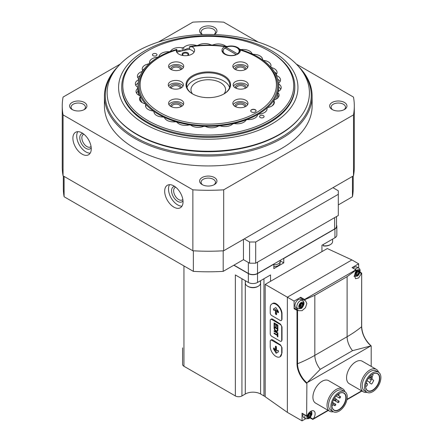 <?xml version="1.0" encoding="UTF-8"?>
<svg xmlns="http://www.w3.org/2000/svg" width="443" height="443" viewBox="0 0 443 443"><rect width="100%" height="100%" fill="white"/><g stroke="black" fill="none" stroke-linecap="round" stroke-linejoin="round"><path stroke-width="0.66" d="M63.332 175.982L63.332 188.125A144.95 83.683 0 0 0 64.097 196.736L193.358 271.365A144.95 83.683 0 0 0 223.194 271.365L243.462 259.664L249.581 263.197L255.7 263.197L338.308 215.503L338.308 190.778L332.953 187.682L353.492 175.827A146.029 84.308 0 0 0 354.306 166.928L354.306 105.988A146.029 84.308 0 0 0 353.492 97.089L296.295 64.069M64.097 176.425L64.097 196.736M193.358 250.799L193.358 271.365M223.194 250.799L223.194 271.365M243.462 239.353L243.462 259.664M120.258 64.069L63.061 97.089A146.029 84.308 0 0 0 62.247 105.988L62.247 166.928A146.029 84.308 0 0 0 63.061 175.827L192.866 250.766A146.029 84.308 0 0 0 223.687 250.766L244.226 238.91L249.581 242L249.581 263.197M249.581 242L255.7 242L255.7 263.197M255.7 242L338.308 194.311M338.308 204.91L352.456 196.736A144.95 83.683 0 0 0 353.226 188.125L353.226 175.982M352.456 176.425L352.456 196.736M244.226 238.91L332.953 187.682M258.119 42.03L223.687 22.15A146.029 84.308 0 0 0 192.866 22.15L158.439 42.03M62.247 105.988A146.029 84.308 0 0 0 63.061 114.887L63.061 175.827M82.071 132.928A12.98 7.492 60 0 1 90.555 144.363A12.98 7.492 60 0 1 88.561 154.768A12.98 7.492 60 0 1 75.581 147.27A12.98 7.492 60 0 1 75.581 132.285A12.98 7.492 60 0 1 82.071 132.928M173.855 185.916A12.98 7.492 60 0 1 182.339 197.356A12.98 7.492 60 0 1 180.345 207.756A12.98 7.492 60 0 1 167.365 200.264A12.98 7.492 60 0 1 167.365 185.274A12.98 7.492 60 0 1 173.855 185.916M63.061 114.887L192.866 189.826L192.866 250.766M192.866 189.826A146.029 84.308 0 0 0 223.687 189.826L223.687 250.766M223.687 189.826L353.492 114.887L353.492 175.827M353.492 114.887A146.029 84.308 0 0 0 354.306 105.988M344.427 102.455A8.655 4.995 180 0 1 344.427 109.521A8.655 4.995 180 0 1 332.189 109.521A8.655 4.995 180 0 1 332.189 102.455A8.655 4.995 180 0 1 344.427 102.455M84.369 102.455A8.655 4.995 180 0 1 84.369 109.521A8.655 4.995 180 0 1 72.131 109.521A8.655 4.995 180 0 1 72.131 102.455A8.655 4.995 180 0 1 84.369 102.455M202.335 34.548A8.655 4.995 180 0 1 202.158 34.449A8.655 4.995 180 0 1 202.158 27.383A8.655 4.995 180 0 1 214.395 27.383A8.655 4.995 180 0 1 214.395 34.449A8.655 4.995 180 0 1 214.224 34.548M214.395 177.527A8.655 4.995 180 0 1 214.395 184.593A8.655 4.995 180 0 1 202.158 184.593A8.655 4.995 180 0 1 202.158 177.527A8.655 4.995 180 0 1 214.395 177.527M118.287 66.184A103.845 59.955 0 0 0 104.432 96.098L104.432 105.988A103.845 59.955 0 0 0 134.849 148.383A103.845 59.955 0 0 0 248.014 161.379A103.845 59.955 0 0 0 312.121 105.988L312.121 96.098A103.845 59.955 0 0 0 298.272 66.184M104.432 96.098A103.845 59.955 0 0 0 134.849 138.487A103.845 59.955 0 0 0 248.014 151.484A103.845 59.955 0 0 0 312.121 96.098M115.413 69.695A102.975 59.456 0 0 0 135.458 137.43A102.975 59.456 0 0 0 267.788 143.909A102.975 59.456 0 0 0 301.14 69.695M181.973 206.156A12.98 7.492 60 0 1 171.192 198.054A12.98 7.492 60 0 1 169.569 184.67M183.003 200.873A8.655 4.995 60 0 1 173.357 196.808A8.655 4.995 60 0 1 174.658 186.42M182.843 199.527A7.188 4.153 60 0 1 182.311 199.937A7.188 4.153 60 0 1 175.123 195.784A7.188 4.153 60 0 1 175.123 187.483A7.188 4.153 60 0 1 175.744 187.234M90.189 153.162A12.98 7.492 60 0 1 79.408 145.066A12.98 7.492 60 0 1 77.785 131.676M91.214 147.879A8.655 4.995 60 0 1 81.573 143.814A8.655 4.995 60 0 1 82.874 133.426M91.053 146.533A7.188 4.153 60 0 1 90.527 146.943A7.188 4.153 60 0 1 83.339 142.796A7.188 4.153 60 0 1 83.339 134.495A7.188 4.153 60 0 1 83.96 134.24M202.722 184.892A7.188 4.153 180 0 1 201.089 182.256A7.188 4.153 180 0 1 205.524 178.418A7.188 4.153 180 0 1 213.36 179.321A7.188 4.153 180 0 1 215.47 182.256A7.188 4.153 180 0 1 213.831 184.892M202.451 34.543A7.188 4.153 180 0 1 201.089 32.112A7.188 4.153 180 0 1 205.524 28.274A7.188 4.153 180 0 1 213.36 29.177A7.188 4.153 180 0 1 215.47 32.112A7.188 4.153 180 0 1 214.102 34.543M72.696 109.82A7.188 4.153 180 0 1 71.057 107.184A7.188 4.153 180 0 1 75.498 103.346A7.188 4.153 180 0 1 83.334 104.249A7.188 4.153 180 0 1 85.438 107.184A7.188 4.153 180 0 1 83.805 109.82M332.754 109.82A7.188 4.153 180 0 1 331.115 107.184A7.188 4.153 180 0 1 335.556 103.346A7.188 4.153 180 0 1 343.391 104.249A7.188 4.153 180 0 1 345.496 107.184A7.188 4.153 180 0 1 343.862 109.82M245.372 280.729L245.372 283.105A7.57 4.369 0 0 0 247.593 286.195L248.202 286.549A6.706 3.871 0 0 0 257.688 286.549L258.302 286.195A7.57 4.369 0 0 0 260.517 283.105L260.517 280.729M247.593 286.195A7.57 4.369 0 0 0 258.302 286.195L257.688 286.549M323.301 244.481L323.301 245.915A6.706 3.871 0 0 0 329.802 244.918L330.412 244.564A7.57 4.369 0 0 0 332.632 241.474L332.632 239.098M323.301 245.727A7.57 4.369 0 0 0 330.412 244.564L329.802 244.918M233.976 265.141L248.357 273.442A6.49 3.749 0 0 0 257.533 273.442L334.637 228.931A6.49 3.749 0 0 0 336.536 226.279L336.536 216.527M304.546 300.31L300.504 297.989L300.719 297.264L294.097 301.085L265.185 284.395L327.288 248.54L351.919 259.93L287.363 297.203L287.363 412.372L302.048 420.85L305.703 418.74M265.185 284.395L265.185 396.734L287.363 412.372M280.026 356.82L282.003 352.938L282.003 347.639L280.552 344.942L272.578 339.831L271.553 339.692L270.679 340.196A2.165 1.251 -120 0 0 270.23 341.188L270.23 346.487A8.112 4.685 -120 0 0 273.774 354.649A8.112 4.685 -120 0 0 280.026 356.82A8.112 4.685 -120 0 0 281.704 353.11L281.704 347.81A2.165 1.251 -120 0 0 280.175 345.158L271.764 340.302A2.165 1.251 -120 0 0 270.679 340.196M281.41 341.176L282.003 340.13L282.003 326.884L280.552 324.187L272.578 319.076L271.553 318.932L270.679 319.442A2.165 1.251 -120 0 0 270.23 320.427L270.23 333.679A2.165 1.251 -120 0 0 271.764 336.326L280.175 341.188A2.165 1.251 -120 0 0 281.255 341.293A2.165 1.251 -120 0 0 281.704 340.302L281.704 327.056A2.165 1.251 -120 0 0 280.175 324.403L271.764 319.547A2.165 1.251 -120 0 0 270.679 319.442M281.41 320.422L282.003 319.375L282.003 314.076C282.213 308.544 275.862 301.262 272.722 303.444L271.913 303.909A8.112 4.685 -120 0 0 270.23 307.625L270.23 312.924A2.165 1.251 -120 0 0 271.764 315.571L280.175 320.427A2.165 1.251 -120 0 0 281.255 320.538A2.165 1.251 -120 0 0 281.704 319.547L281.704 314.248A8.112 4.685 -120 0 0 278.165 306.085A8.112 4.685 -120 0 0 271.913 303.909M358.653 268.037L358.653 263.818L352.024 267.638L356.261 269.953L347.102 276.665L347.102 336.724A129.805 74.939 0 0 0 361.604 326.751L361.604 326.469M358.653 263.818L351.919 259.93M371.195 366.383L371.195 346.055M302.359 413.38L302.048 413.203L302.048 420.85M302.048 413.203L306.639 415.85L306.894 382.818L370.941 345.839A17.255 9.962 60 0 1 361.604 326.751L361.682 273.071L358.686 277.888L355.574 278.747L354.455 275.457L356.316 269.975L352.024 267.638M294.097 301.085L294.097 308.738L296.998 310.41L296.998 363.703L297.552 363.731A129.805 74.939 0 0 0 314.823 355.358L347.102 336.724A15.295 8.832 60 0 0 352.523 350.679L370.409 346.038M367.009 392.315A12.98 7.492 -60 0 1 363.365 391.839L349.256 383.693A12.98 7.492 -60 0 1 349.256 368.703A12.98 7.492 -60 0 1 362.236 361.211L376.345 369.357A12.98 7.492 -60 0 1 378.582 372.27M333.352 411.746A12.98 7.492 -60 0 1 329.714 411.27L315.599 403.124A12.98 7.492 -60 0 1 315.599 388.134A12.98 7.492 -60 0 1 328.579 380.642L342.694 388.788A12.98 7.492 -60 0 1 344.925 391.701M306.639 415.85L307.204 415.711A6.058 3.5 120 0 1 313.877 410.966A6.058 3.5 120 0 1 313.395 418.718L312.498 419.233L313.079 419.1L310.294 417.489M309.912 417.887L312.498 419.233M304.579 300.337L304.546 299.474L355.851 269.848M304.64 299.756L314.823 295.304L347.102 276.665M306.894 382.818A17.255 9.962 60 0 1 297.552 363.731L297.552 310.094L297.923 310.106L296.998 310.41M304.634 300.365L305.487 300.675L306.855 303.516L305.471 307.686L302.093 310.665L298.637 310.698L297.923 310.106M307.425 382.403L320.245 369.318L352.523 350.679M338.995 393.589A9.757 5.632 -60 0 1 343.796 393.146A9.757 5.632 -60 0 1 345.291 400.965A9.757 5.632 -60 0 1 338.917 409.565A9.757 5.632 -60 0 1 334.039 410.046A9.757 5.632 -60 0 1 332.017 405.666M182.594 347.855L182.594 364.367A4.651 2.686 0 0 0 183.956 366.267L235.355 395.942A4.651 2.686 0 0 0 241.933 395.942L245.295 393.999A10.815 6.246 0 0 1 260.595 393.999L263.962 395.942A4.651 2.686 0 0 0 265.185 396.452M321.939 251.63L321.939 245.267L334.941 237.764A6.49 3.749 0 0 0 336.841 235.111L336.841 226.279A6.49 3.749 0 0 0 336.536 225.144M233.821 265.23L248.357 273.619A6.49 3.749 0 0 0 257.533 273.619L273.829 264.216L273.829 268.63L283.769 262.887L283.769 258.474L334.941 228.931A6.49 3.749 0 0 0 336.841 226.279M270.54 281.305L270.54 274.942L257.533 282.451A6.49 3.749 0 0 1 248.357 282.451L235.355 274.942L235.355 395.942M283.769 262.887L280.109 260.777M273.829 264.77A5.947 3.433 180 0 0 280.159 261.342L280.159 263.109A5.947 3.433 180 0 1 273.829 266.536M339.072 409.825A9.973 5.759 -60 0 1 332.017 405.755A9.973 5.759 -60 0 1 339.072 393.539A9.973 5.759 -60 0 1 346.121 397.615A9.973 5.759 -60 0 1 339.072 409.825M339.072 411.137A11.573 6.684 -60 0 1 333.286 411.708A11.573 6.684 -60 0 1 333.286 398.346A11.573 6.684 -60 0 1 344.859 391.662A11.573 6.684 -60 0 1 346.631 400.937A11.573 6.684 -60 0 1 339.072 411.137M333.286 411.708L330.987 410.384A11.573 6.684 -60 0 1 330.987 397.017A11.573 6.684 -60 0 1 342.561 390.338L344.859 391.662M329.714 411.27A12.98 7.492 -60 0 1 329.714 396.28A12.98 7.492 -60 0 1 342.694 388.788M372.646 374.158A9.757 5.632 -60 0 1 377.453 373.715A9.757 5.632 -60 0 1 378.948 381.534A9.757 5.632 -60 0 1 372.574 390.133A9.757 5.632 -60 0 1 367.696 390.615A9.757 5.632 -60 0 1 365.674 386.235M372.724 390.399A9.973 5.759 -60 0 1 365.674 386.324A9.973 5.759 -60 0 1 372.724 374.113A9.973 5.759 -60 0 1 379.778 378.184A9.973 5.759 -60 0 1 372.724 390.399M372.724 391.706A11.573 6.684 -60 0 1 366.937 392.276A11.573 6.684 -60 0 1 366.937 378.915A11.573 6.684 -60 0 1 378.51 372.231A11.573 6.684 -60 0 1 380.288 381.506A11.573 6.684 -60 0 1 372.724 391.706M366.937 392.276L364.644 390.953A11.573 6.684 -60 0 1 364.644 377.586A11.573 6.684 -60 0 1 376.218 370.907L378.51 372.231M363.365 391.839A12.98 7.492 -60 0 1 363.365 376.849A12.98 7.492 -60 0 1 376.345 369.357M371.262 378.4L371.262 379.884L369.844 382.342A0.648 0.377 120 0 0 369.844 383.09L371.361 383.965A0.648 0.377 120 0 0 372.009 383.588L373.527 380.969A0.648 0.377 120 0 0 373.527 380.216L372.103 379.396L372.214 377.126A0.759 0.437 120 0 0 372.065 376.672A0.759 0.437 120 0 0 371.439 376.921A0.759 0.437 120 0 0 371.156 377.735L371.262 378.4L369.218 377.214M371.262 379.884L368.443 378.256M369.844 383.09L371.361 383.965M332.017 405.616L332.599 405.279A1.296 0.748 120 0 0 333.446 404.138A1.296 0.748 120 0 0 333.247 403.097A1.296 0.748 120 0 0 332.599 403.158L332.294 403.335M335.733 400.466A0.864 0.498 120 0 0 336.303 399.702A0.864 0.498 120 0 0 336.171 399.01A0.864 0.498 120 0 0 335.301 399.508A0.864 0.498 120 0 0 335.301 400.511A0.864 0.498 120 0 0 335.733 400.466M338.114 394.17A0.864 0.498 120 0 0 338.064 395.25A0.864 0.498 120 0 0 338.496 395.206A0.864 0.498 120 0 0 339.061 394.442A0.864 0.498 120 0 0 338.928 393.749A0.864 0.498 120 0 0 338.79 393.711M339.942 398.035A0.864 0.498 120 0 0 340.506 397.277A0.864 0.498 120 0 0 340.374 396.579A0.864 0.498 120 0 0 339.51 397.083A0.864 0.498 120 0 0 339.51 398.08A0.864 0.498 120 0 0 339.942 398.035M338.496 402.537A0.864 0.498 120 0 0 339.061 401.773A0.864 0.498 120 0 0 338.928 401.081A0.864 0.498 120 0 0 338.064 401.579A0.864 0.498 120 0 0 338.064 402.582A0.864 0.498 120 0 0 338.496 402.537M335.152 405.616A0.864 0.498 120 0 0 335.716 404.852A0.864 0.498 120 0 0 335.584 404.16A0.864 0.498 120 0 0 334.72 404.658A0.864 0.498 120 0 0 334.72 405.655A0.864 0.498 120 0 0 335.152 405.616M365.674 386.396A1.622 0.936 120 0 0 366.328 386.257A1.622 0.936 120 0 0 367.385 384.823A1.622 0.936 120 0 0 367.136 383.527A1.622 0.936 120 0 0 365.951 383.893M371.97 376.616A1.622 0.936 120 0 0 372.79 374.08M370.758 375.57A1.622 0.936 120 0 0 370.702 375.885M296.074 309.026A6.058 3.5 120 0 0 297.796 308.721M302.558 300.476A6.058 3.5 120 0 0 301.96 298.831M297.807 310.039L294.617 308.184L294.097 308.738M297.834 308.743L295.924 307.636A4.757 2.747 -60 0 1 295.924 302.143A4.757 2.747 -60 0 1 300.681 299.396L302.597 300.498A4.757 2.747 -60 0 0 297.834 303.245A4.757 2.747 -60 0 0 297.834 308.743L300.974 308.583C302.071 308.178 303.056 306.755 303.92 304.302C304.142 302.331 303.699 301.063 302.597 300.498M353.226 268.187A4.757 2.747 -60 0 1 356.825 266.979L358.736 268.087A4.757 2.747 -60 0 0 355.136 269.289M305.033 415.069A4.757 2.747 -60 0 0 305.792 418.79L303.876 417.688A4.757 2.747 -60 0 1 303.123 413.967M301.362 307.403A2.597 1.501 -60 0 1 299.773 305.138A2.597 1.501 -60 0 1 302.951 303.305A2.597 1.501 -60 0 1 301.362 307.403M300.902 303.815A0.897 0.515 120 0 0 300.913 303.826A0.897 0.515 120 0 0 301.821 303.283A0.509 0.293 120 0 1 302.431 303.339A0.897 0.515 120 0 0 302.591 303.976A0.897 0.515 120 0 0 302.89 303.992A0.509 0.293 120 0 1 302.89 304.806A0.897 0.515 120 0 0 302.431 305.991A0.509 0.293 120 0 1 301.827 306.755A0.509 0.293 120 0 0 301.827 306.755A0.897 0.515 -60 0 1 301.821 306.75A0.897 0.515 -60 0 0 300.902 307.281A0.509 0.293 120 0 1 300.293 307.226A0.897 0.515 120 0 0 300.132 306.589A0.897 0.515 120 0 0 299.833 306.573A0.509 0.293 120 0 1 299.833 305.759A0.897 0.515 120 0 0 300.293 304.574A0.509 0.293 120 0 1 300.897 303.809A0.509 0.293 120 0 0 300.897 303.809L300.913 303.826M309.319 417.45A2.597 1.501 -60 0 1 307.73 415.191A2.597 1.501 -60 0 1 310.908 413.352A2.597 1.501 -60 0 1 309.319 417.45M308.86 413.862A0.897 0.515 120 0 0 308.871 413.873A0.897 0.515 120 0 0 309.779 413.33A0.509 0.293 120 0 1 310.388 413.385A0.897 0.515 120 0 0 310.543 414.022A0.897 0.515 120 0 0 310.848 414.039A0.509 0.293 120 0 1 310.848 414.853A0.897 0.515 120 0 0 310.388 416.038A0.509 0.293 120 0 1 309.779 416.797A0.897 0.515 -60 0 0 309.762 416.791A0.897 0.515 -60 0 0 308.86 417.328A0.509 0.293 120 0 1 308.25 417.273A0.897 0.515 120 0 0 308.09 416.641A0.897 0.515 120 0 0 307.785 416.619A0.509 0.293 120 0 1 307.785 415.805A0.897 0.515 120 0 0 308.25 414.62A0.509 0.293 120 0 1 308.849 413.862A0.509 0.293 120 0 0 308.849 413.862L308.843 413.856M357.507 274.987A2.597 1.501 -60 0 1 355.912 272.727A2.597 1.501 -60 0 1 359.096 270.889A2.597 1.501 -60 0 1 357.507 274.987M357.047 271.404A0.897 0.515 120 0 0 357.058 271.409A0.897 0.515 120 0 0 357.966 270.872A0.509 0.293 120 0 1 358.575 270.928A0.897 0.515 120 0 0 358.73 271.559A0.897 0.515 120 0 0 359.035 271.581A0.509 0.293 120 0 1 359.035 272.395A0.897 0.515 120 0 0 358.575 273.58A0.509 0.293 120 0 1 357.972 274.339A0.509 0.293 120 0 0 357.972 274.339A0.897 0.515 -60 0 0 357.95 274.328A0.897 0.515 -60 0 0 357.047 274.865A0.509 0.293 120 0 1 356.438 274.815A0.897 0.515 120 0 0 356.277 274.178A0.897 0.515 120 0 0 355.973 274.156A0.509 0.293 120 0 1 355.973 273.348A0.897 0.515 120 0 0 356.438 272.163A0.509 0.293 120 0 1 357.036 271.398L357.047 271.404A0.509 0.293 120 0 0 357.036 271.398L357.058 271.409M299.606 306.08A0.897 0.515 120 0 1 300.282 305.858A0.897 0.515 120 0 1 300.293 305.864A0.509 0.293 120 0 0 300.902 305.111A0.897 0.515 120 0 1 301.362 303.92A0.509 0.293 120 0 0 301.589 303.599M308.267 415.922A0.509 0.293 120 0 0 308.854 415.157A0.897 0.515 120 0 1 309.314 413.972A0.509 0.293 120 0 0 309.541 413.651M309.751 416.78L308.245 415.911A0.897 0.515 120 0 0 308.234 415.905A0.897 0.515 120 0 0 307.564 416.127M356.454 273.464A0.509 0.293 120 0 0 357.041 272.694A0.897 0.515 120 0 1 357.501 271.509A0.509 0.293 120 0 0 357.728 271.188M356.421 273.447L356.432 273.453A0.897 0.515 120 0 0 356.421 273.447A0.897 0.515 120 0 0 355.751 273.669M278.387 311.518L275.812 307.558L273.669 308.799L273.58 309.878L274.101 310.432L275.413 309.674L275.413 313.794L276.332 314.68L276.637 314.502L276.637 310.377L277.949 312.653L278.475 312.708L278.387 311.518M275.812 307.558L273.669 308.799L274.051 308.577L273.962 309.657L274.483 310.211M277.883 330.323L277.883 328.822L274.056 326.613L274.056 328.113A2.713 1.567 -120 0 0 275.313 330.727A2.713 1.567 -120 0 0 277.324 331.37A2.713 1.567 -120 0 0 277.883 330.323M277.883 328.291L277.883 325.112L274.056 322.903L274.056 326.081L274.555 326.369L274.555 323.767L275.779 324.47L275.779 326.812L276.277 327.1L276.277 324.758L277.384 325.4L277.384 328.003L277.883 328.291M277.883 333.944L277.346 333.634L277.346 334.825L274.056 332.926L274.056 333.546L277.346 335.445L277.346 336.636L277.883 336.946L277.883 333.944M277.883 332.926L274.056 330.722L274.056 331.336L277.883 333.546L277.883 332.926M276.332 346.476L275.413 346.299L275.413 350.419L274.101 348.143L273.58 348.093L273.669 349.278L276.244 353.237L278.475 351.803L278.475 350.917L277.949 350.369L276.637 351.127L276.332 346.476M277.949 350.369L277.019 350.906M276.637 314.414L275.795 313.572L275.795 309.452L275.413 309.674M278.475 312.608L277.019 310.161L276.637 310.377M275.795 346.166L275.795 350.197L275.413 350.419M273.962 347.971L274.051 349.056L276.626 353.016M274.438 330.938L274.056 331.336M274.438 331.115L277.883 333.103M277.728 333.856L277.346 334.825M274.438 333.147L274.056 333.546M274.438 333.324L277.728 335.224L277.346 335.445M277.728 335.224L277.728 336.414L277.346 336.636M274.438 323.124L274.438 325.86L274.056 326.081M275.779 324.47L276.161 324.248L274.937 323.545L274.555 323.767M276.161 324.248L276.161 326.591L275.779 326.812M277.384 325.4L277.767 325.179L276.659 324.536L276.277 324.758M277.767 325.179L277.767 327.781L277.384 328.003M274.438 326.834L274.438 327.892L274.056 328.113M277.346 329.127L274.594 327.538L274.594 328.424A1.96 1.13 -120 0 0 275.507 330.29A1.96 1.13 -120 0 0 276.947 330.744A1.96 1.13 -120 0 0 277.346 330.013L277.346 329.127L277.728 328.911L274.976 327.316L274.594 327.538M276.947 330.744L277.329 330.522A1.96 1.13 -120 0 0 277.728 329.791L277.346 330.013M277.728 329.791L277.728 328.911M274.438 327.892A2.713 1.567 -120 0 0 274.732 329.06M275.424 330.207A2.713 1.567 -120 0 0 277.506 331.237M226.135 47.318L225.67 47.584L226.135 47.318L237.387 53.819A8.007 4.624 0 0 0 236.806 47.656A8.007 4.624 0 0 0 226.135 47.318M224.446 48.293L224.911 48.027A8.007 4.624 0 0 0 225.487 54.19A8.007 4.624 0 0 0 236.163 54.522L224.911 48.027M225.714 46.997L224.701 46.609A9.192 5.31 0 0 0 221.954 50.391A9.192 5.31 0 0 0 231.146 55.702A9.192 5.31 0 0 0 240.344 50.391A9.192 5.31 0 0 0 240.327 50.07L240.15 50.192A9.192 5.31 0 0 0 239.729 49.367A70.31 40.595 0 0 1 278.586 85.676A70.31 40.595 0 0 1 235.183 123.176A70.31 40.595 0 0 1 158.561 114.377A70.31 40.595 0 0 1 137.967 85.676A70.31 40.595 0 0 1 176.823 49.367A9.192 5.31 0 0 0 176.403 50.192L176.231 50.07A9.192 5.31 0 0 0 176.209 50.391A9.192 5.31 0 0 0 185.407 55.702A9.192 5.31 0 0 0 194.599 50.391A9.192 5.31 0 0 0 191.852 46.609L190.839 46.997A9.192 5.31 0 0 0 189.571 46.543A70.31 40.595 0 0 1 226.982 46.543A9.192 5.31 0 0 0 225.714 46.997M191.852 46.609A68.144 39.344 180 0 1 224.701 46.609M252.061 53.913L252.061 53.753A9.192 5.31 0 0 0 240.981 49.599A70.526 40.717 0 0 0 239.608 49.195A9.192 5.31 0 0 0 227.276 46.46A70.526 40.717 0 0 0 225.786 46.233A9.192 5.31 0 0 0 212.74 45.036A70.526 40.717 0 0 0 211.2 44.992A9.192 5.31 0 0 0 198.004 45.391A70.526 40.717 0 0 0 196.482 45.529A9.192 5.31 0 0 0 183.723 47.506A70.526 40.717 0 0 0 182.283 47.822A9.192 5.31 0 0 0 170.516 51.283A70.526 40.717 0 0 0 169.22 51.77A9.192 5.31 0 0 0 158.954 56.571A70.526 40.717 0 0 0 157.863 57.197A9.192 5.31 0 0 0 149.485 62.485A9.192 5.31 0 0 0 149.551 63.127A70.526 40.717 0 0 0 148.71 63.875A9.192 5.31 0 0 0 142.22 68.947A9.192 5.31 0 0 0 142.712 70.67A70.526 40.717 0 0 0 142.164 71.5A9.192 5.31 0 0 0 137.435 76.141A9.192 5.31 0 0 0 138.742 78.865A70.526 40.717 0 0 0 138.504 79.746A9.192 5.31 0 0 0 135.348 83.744A9.192 5.31 0 0 0 137.812 87.36A70.526 40.717 0 0 0 137.889 88.251A9.192 5.31 0 0 0 136.051 91.441A9.192 5.31 0 0 0 139.96 95.782A70.526 40.717 0 0 0 140.359 96.64A9.192 5.31 0 0 0 139.501 98.878A9.192 5.31 0 0 0 145.094 103.762A70.526 40.717 0 0 0 145.791 104.554A9.192 5.31 0 0 0 145.559 105.744A9.192 5.31 0 0 0 152.985 110.949A70.526 40.717 0 0 0 153.954 111.642A9.192 5.31 0 0 0 153.954 111.73A9.192 5.31 0 0 0 163.295 117.035A70.526 40.717 0 0 0 164.497 117.594A9.192 5.31 0 0 0 175.572 121.753A70.526 40.717 0 0 0 176.945 122.157A9.192 5.31 0 0 0 189.277 124.887A70.526 40.717 0 0 0 190.767 125.12A9.192 5.31 0 0 0 203.819 126.31A70.526 40.717 0 0 0 205.358 126.36A9.192 5.31 0 0 0 218.549 125.962A70.526 40.717 0 0 0 220.071 125.818A9.192 5.31 0 0 0 232.83 123.846A70.526 40.717 0 0 0 234.269 123.525A9.192 5.31 0 0 0 246.042 120.064A70.526 40.717 0 0 0 247.332 119.577A9.192 5.31 0 0 0 257.599 114.781A70.526 40.717 0 0 0 258.69 114.15A9.192 5.31 0 0 0 267.068 108.862A9.192 5.31 0 0 0 267.002 108.225A70.526 40.717 0 0 0 267.843 107.477A9.192 5.31 0 0 0 274.333 102.405A9.192 5.31 0 0 0 273.84 100.683A70.526 40.717 0 0 0 274.394 99.852A9.192 5.31 0 0 0 279.118 95.212A9.192 5.31 0 0 0 277.811 92.482A70.526 40.717 0 0 0 278.054 91.607A9.192 5.31 0 0 0 281.205 87.603A9.192 5.31 0 0 0 278.741 83.987A70.526 40.717 0 0 0 278.664 83.101A9.192 5.31 0 0 0 280.508 79.912A9.192 5.31 0 0 0 276.598 75.565A70.526 40.717 0 0 0 276.199 74.706A9.192 5.31 0 0 0 277.052 72.469A9.192 5.31 0 0 0 271.465 67.585A70.526 40.717 0 0 0 270.762 66.793A9.192 5.31 0 0 0 270.994 65.608A9.192 5.31 0 0 0 263.568 60.398A70.526 40.717 0 0 0 262.599 59.705A9.192 5.31 0 0 0 262.599 59.622A9.192 5.31 0 0 0 253.258 54.312A70.526 40.717 0 0 0 252.061 53.753M239.608 50.319L239.608 49.195M182.283 50.784L182.283 47.822M183.723 50.463L183.723 47.506M142.164 71.86L142.164 71.5M142.712 71.007L142.712 70.67M138.504 80.676L138.504 79.746M138.742 79.657L138.742 78.865M136.472 93.03A9.192 5.31 0 0 1 137.889 91.43L137.889 88.251M139.922 100.467A9.192 5.31 0 0 1 140.359 99.825L140.359 96.64M145.791 106.929L145.791 104.554M267.002 109.504L267.002 108.225M273.912 103.994A9.192 5.31 0 0 0 273.84 103.861L273.84 100.683M278.697 96.801A9.192 5.31 0 0 0 277.811 95.666L277.811 92.482M280.784 89.193A9.192 5.31 0 0 0 278.741 87.166A70.526 40.717 0 0 0 278.664 86.28L278.664 83.101M278.741 87.166L278.741 83.987M276.199 75.177L276.199 74.706M276.598 76.08L276.598 75.565M271.465 67.868L271.465 67.585M260.213 117.511A2.27 1.312 0 0 0 262.688 117.799A2.27 1.312 0 0 0 264.089 116.587A2.27 1.312 0 0 0 263.424 115.662A2.27 1.312 0 0 0 260.949 115.374A2.27 1.312 0 0 0 259.548 116.587A2.27 1.312 0 0 0 260.213 117.511M156.34 53.836A2.27 1.312 180 0 1 157.005 54.76A2.27 1.312 180 0 1 154.734 56.073A2.27 1.312 180 0 1 152.464 54.76A2.27 1.312 180 0 1 153.865 53.553A2.27 1.312 180 0 1 156.34 53.836M269.466 51.233L268.702 50.79A85.455 49.339 180 0 1 268.702 120.562A85.455 49.339 180 0 1 147.851 120.562A85.455 49.339 180 0 1 147.851 50.79A85.455 49.339 180 0 1 268.702 50.79L269.466 51.227A86.535 49.959 180 0 1 269.466 51.233A86.535 49.959 180 0 1 294.811 86.557A86.535 49.959 180 0 1 208.276 136.522A86.535 49.959 180 0 1 121.742 86.557A86.535 49.959 180 0 1 147.087 51.233L147.851 50.79M240.327 50.07A68.144 39.344 180 0 1 256.464 56.97L257.228 57.413A69.23 39.97 180 0 1 257.228 113.94A69.23 39.97 180 0 1 159.325 113.94A69.23 39.97 180 0 1 159.325 57.413L160.089 56.97A68.144 39.344 180 0 1 176.231 50.07M256.464 56.97A68.144 39.344 180 0 1 256.464 112.611A68.144 39.344 180 0 1 160.089 112.611A68.144 39.344 180 0 1 160.089 56.97M224.036 75.692A22.283 12.864 180 0 1 224.036 93.888A22.283 12.864 180 0 1 192.522 93.888A22.283 12.864 180 0 1 192.522 75.692A22.283 12.864 180 0 1 224.036 75.692M235.05 106.431A7.57 4.369 0 0 0 243.301 107.378A7.57 4.369 0 0 0 247.975 103.341A7.57 4.369 0 0 0 245.754 100.245A7.57 4.369 0 0 0 237.503 99.298A7.57 4.369 0 0 0 232.83 103.341A7.57 4.369 0 0 0 235.05 106.431A5.41 3.123 180 0 1 237.985 103.197A5.41 3.123 180 0 1 244.226 103.778A5.41 3.123 180 0 1 245.754 106.431M251.491 111.952A2.702 1.562 0 0 0 254.437 112.289A2.702 1.562 0 0 0 256.109 110.844A2.702 1.562 0 0 0 255.318 109.742A2.702 1.562 0 0 0 252.372 109.404A2.702 1.562 0 0 0 250.699 110.844A2.702 1.562 0 0 0 251.491 111.952M181.181 81.7A7.57 4.369 180 0 1 183.396 84.79A7.57 4.369 180 0 1 175.827 89.165A7.57 4.369 180 0 1 168.257 84.79A7.57 4.369 180 0 1 172.931 80.753A7.57 4.369 180 0 1 181.181 81.7M246.081 81.7A7.57 4.369 180 0 1 248.301 84.79A7.57 4.369 180 0 1 240.726 89.165A7.57 4.369 180 0 1 233.156 84.79A7.57 4.369 180 0 1 237.83 80.753A7.57 4.369 180 0 1 246.081 81.7M245.754 63.155A7.57 4.369 180 0 1 247.975 66.245A7.57 4.369 180 0 1 240.399 70.614A7.57 4.369 180 0 1 232.83 66.245A7.57 4.369 180 0 1 237.503 62.208A7.57 4.369 180 0 1 245.754 63.155M181.508 63.155A7.57 4.369 180 0 1 183.723 66.245A7.57 4.369 180 0 1 176.153 70.614A7.57 4.369 180 0 1 168.578 66.245A7.57 4.369 180 0 1 173.257 62.208A7.57 4.369 180 0 1 181.508 63.155M181.508 100.245A7.57 4.369 180 0 1 183.723 103.341A7.57 4.369 180 0 1 176.153 107.71A7.57 4.369 180 0 1 168.578 103.341A7.57 4.369 180 0 1 173.257 99.298A7.57 4.369 180 0 1 181.508 100.245M192.755 94.021A21.635 12.493 180 0 1 186.641 85.322A21.635 12.493 180 0 1 199.998 73.782A21.635 12.493 180 0 1 223.577 76.489A21.635 12.493 180 0 1 229.911 85.322A21.635 12.493 180 0 1 223.798 94.021M186.985 87.531A21.635 12.493 180 0 1 201.803 77.818A21.635 12.493 180 0 1 223.577 80.903A21.635 12.493 180 0 1 229.568 87.531M192.533 93.888A17.305 9.99 180 0 1 190.972 89.735A17.305 9.99 180 0 1 201.654 80.504A17.305 9.99 180 0 1 220.514 82.669A17.305 9.99 180 0 1 225.587 89.735A17.305 9.99 180 0 1 224.02 93.888M300.459 116.891L299.95 117.533A100.6 58.077 180 0 1 208.276 151.705A100.6 58.077 180 0 1 116.603 117.533L116.099 116.891A101.154 58.398 180 0 1 150.758 44.809A101.154 58.398 180 0 1 279.804 51.554A101.154 58.398 180 0 1 300.459 116.891A101.154 58.398 180 0 1 208.276 151.246A101.154 58.398 180 0 1 116.099 116.891M271.692 50.829A89.685 51.781 180 0 1 231.49 137.457A89.685 51.781 180 0 1 121.648 74.042A89.685 51.781 180 0 1 271.692 50.829M294.811 86.557L294.811 87.443A86.535 49.959 180 0 1 208.276 137.402A86.535 49.959 180 0 1 121.742 87.443L121.742 86.557M272.124 105.855A70.31 40.595 0 0 0 273.84 103.518M276.354 99.005A70.31 40.595 0 0 0 277.811 94.874M278.448 91.391A70.31 40.595 0 0 0 278.586 88.855L278.586 85.676M137.967 85.676L137.967 88.855A70.31 40.595 0 0 0 138.847 95.251M140.359 99.348A70.31 40.595 0 0 0 142.109 102.582M144.429 68.671A9.192 5.31 0 0 0 142.64 70.537M140.198 75.526A9.192 5.31 0 0 0 137.862 77.73M138.105 83.134A9.192 5.31 0 0 0 135.774 85.338M280.081 81.501A9.192 5.31 0 0 0 277.711 79.275M276.631 74.059A9.192 5.31 0 0 0 274.444 71.943M189.571 48.11A9.192 5.31 0 0 0 184.017 50.402M181.752 50.906A9.192 5.31 0 0 0 176.823 50.912M226.982 46.82L226.982 46.543M239.729 50.762L239.729 49.367M194.023 52.246A9.192 5.31 0 0 0 189.571 49.372A70.31 40.595 0 0 0 176.823 52.196L176.823 49.367M189.571 49.372L189.571 46.543M233.184 104.664A7.57 4.369 180 0 1 245.754 102.898A7.57 4.369 180 0 1 247.615 104.664M235.936 106.868A4.474 2.58 180 0 1 235.931 106.752A4.474 2.58 180 0 1 238.688 104.365A4.474 2.58 180 0 1 243.561 104.93A4.474 2.58 180 0 1 244.874 106.752A4.474 2.58 180 0 1 244.868 106.868M168.938 104.664A7.57 4.369 180 0 1 181.508 102.898A7.57 4.369 180 0 1 183.369 104.664M170.799 106.431A5.41 3.123 180 0 1 173.734 103.197A5.41 3.123 180 0 1 179.974 103.778A5.41 3.123 180 0 1 181.508 106.431M171.685 106.868A4.474 2.58 180 0 1 171.679 106.752A4.474 2.58 180 0 1 174.442 104.365A4.474 2.58 180 0 1 179.315 104.93A4.474 2.58 180 0 1 180.622 106.752A4.474 2.58 180 0 1 180.622 106.868M168.938 67.569A7.57 4.369 180 0 1 181.508 65.802A7.57 4.369 180 0 1 183.369 67.569M170.799 69.335A5.41 3.123 180 0 1 173.734 66.101A5.41 3.123 180 0 1 179.974 66.688A5.41 3.123 180 0 1 181.508 69.335M171.685 69.772A4.474 2.58 180 0 1 171.679 69.656A4.474 2.58 180 0 1 174.442 67.275A4.474 2.58 180 0 1 179.315 67.834A4.474 2.58 180 0 1 180.622 69.656A4.474 2.58 180 0 1 180.622 69.772M233.184 67.569A7.57 4.369 180 0 1 245.754 65.802A7.57 4.369 180 0 1 247.615 67.569M235.05 69.335A5.41 3.123 180 0 1 237.985 66.101A5.41 3.123 180 0 1 244.226 66.688A5.41 3.123 180 0 1 245.754 69.335M235.936 69.772A4.474 2.58 180 0 1 235.931 69.656A4.474 2.58 180 0 1 238.688 67.275A4.474 2.58 180 0 1 243.561 67.834A4.474 2.58 180 0 1 244.874 69.656A4.474 2.58 180 0 1 244.868 69.772M233.511 86.114A7.57 4.369 180 0 1 246.081 84.347A7.57 4.369 180 0 1 247.942 86.114M235.371 87.88A5.41 3.123 180 0 1 238.312 84.646A5.41 3.123 180 0 1 244.553 85.233A5.41 3.123 180 0 1 246.081 87.88M236.263 88.323A4.474 2.58 180 0 1 236.257 88.207A4.474 2.58 180 0 1 239.015 85.82A4.474 2.58 180 0 1 243.888 86.379A4.474 2.58 180 0 1 245.2 88.207A4.474 2.58 180 0 1 245.195 88.323M168.611 86.114A7.57 4.369 180 0 1 181.181 84.347A7.57 4.369 180 0 1 183.042 86.114M170.472 87.88A5.41 3.123 180 0 1 173.407 84.646A5.41 3.123 180 0 1 179.653 85.233A5.41 3.123 180 0 1 181.181 87.88M171.358 88.323A4.474 2.58 180 0 1 171.352 88.207A4.474 2.58 180 0 1 174.116 85.82A4.474 2.58 180 0 1 178.989 86.379A4.474 2.58 180 0 1 180.295 88.207A4.474 2.58 180 0 1 180.295 88.323M187.417 55.574A3.245 1.872 0 0 0 187.699 55.425A3.245 1.872 0 0 0 187.699 52.778A3.245 1.872 0 0 0 183.114 52.778A3.245 1.872 0 0 0 183.109 55.425A3.245 1.872 0 0 0 183.114 55.425A3.245 1.872 0 0 0 183.396 55.574M187.472 55.547A2.658 1.534 0 0 0 188.065 54.578A2.658 1.534 0 0 0 185.407 53.044A2.658 1.534 0 0 0 182.749 54.578A2.658 1.534 0 0 0 183.341 55.547M225.67 48.464L225.67 47.584M250.705 110.933A2.702 1.562 180 0 1 252.444 109.565A2.702 1.562 180 0 1 255.318 109.919A2.702 1.562 180 0 1 256.104 110.933M248.357 262.494L248.357 273.442M334.637 217.624L334.637 228.931M257.533 262.14L257.533 273.442M300.719 297.264L304.546 299.474M306.639 383.322A17.681 10.206 60 0 1 296.998 363.703M313.395 418.718L328.003 410.284M347.03 399.298L361.66 390.853M314.823 295.304L314.823 355.358A15.295 8.832 60 0 0 320.245 369.318M334.941 237.764L334.941 228.931M183.956 366.267L183.956 265.938M248.357 282.451L248.357 273.619M257.533 282.451L257.533 273.619M241.933 395.942L241.933 278.741M245.295 393.999L245.295 280.685M260.595 393.999L260.595 280.685M263.962 395.942L263.962 278.741M371.156 377.735L369.556 376.81M369.844 382.342L367.037 380.72M359.866 272.633L361.344 273.486M301.273 308.084A3.494 2.016 -60 0 1 299.13 305.039A3.494 2.016 -60 0 1 303.411 302.569A3.494 2.016 -60 0 1 301.273 308.084M309.524 412.272A3.494 2.016 -60 0 1 311.689 414.028A3.494 2.016 -60 0 1 309.225 418.131A3.494 2.016 -60 0 1 306.811 416.071M357.412 275.668A3.494 2.016 -60 0 1 355.275 272.628A3.494 2.016 -60 0 1 359.55 270.152A3.494 2.016 -60 0 1 357.412 275.668M301.982 303.078L302.431 303.339M301.362 303.92L302.89 304.806M300.902 305.111L302.431 305.991M300.293 305.864L301.794 306.733M300.315 306.944L300.902 307.281M309.934 413.125L310.388 413.385M309.314 413.972L310.848 414.853M308.854 415.157L310.388 416.038M308.273 416.99L308.86 417.328M358.121 270.667L358.575 270.928M357.501 271.509L359.035 272.395M357.041 272.694L358.575 273.58M356.46 274.527L357.047 274.865M282.003 319.375L281.704 319.547M282.003 314.076L281.704 314.248M282.003 326.884L281.704 327.056M280.552 324.187L280.175 324.403M272.578 319.076L271.764 319.547M282.003 340.13L281.704 340.302M280.552 344.942L280.175 345.158M272.578 339.831L271.764 340.302M282.003 352.938L281.704 353.11M282.003 347.639L281.704 347.81M273.962 308.777L273.58 308.998M273.962 309.657L273.58 309.878M275.795 313.572L275.413 313.794M276.105 314.104L275.723 314.325M276.637 314.502L276.332 314.68M278.337 312.431L277.949 312.653M275.723 346.121L275.413 346.299M273.885 347.916L273.58 348.093M273.962 348.757L273.58 348.979M274.051 349.056L273.669 349.278M276.194 352.766L275.812 352.988M239.63 52.44A8.655 4.995 0 0 0 239.801 51.454C240.123 47.124 231.052 44.599 225.825 47.279M224.568 48.005L222.497 51.454A8.655 4.995 0 0 0 222.663 52.44M312.747 419.46L328.318 410.467M346.947 399.713L361.975 391.036M360.015 272.107L361.682 273.071L361.682 326.613C362.075 333.928 365.226 340.346 371.123 345.861M280.159 261.342L280.042 260.451M372.065 376.672L370.531 375.786M333.247 403.097L332.466 402.643M336.171 399.01L334.537 398.069M335.301 400.511L333.668 399.564M338.064 395.25L337.311 394.813M340.374 396.579L338.098 395.267M339.51 398.08L336.043 396.075M338.928 401.081L336.331 399.58M338.064 402.582L333.485 399.94M335.584 404.16L332.532 402.399M334.72 405.655L333.147 404.752M367.136 383.527L366.189 382.974M300.504 297.989L304.574 300.343M294.617 308.184L297.868 310.061M302.143 413.397L306.728 416.049M305.792 418.79L308.926 418.629L310.382 417.384L311.872 414.349L311.916 412.632L311.202 411.082M353.974 276.327L357.113 276.166C358.215 275.767 359.195 274.339 360.059 271.891C360.281 269.92 359.838 268.646 358.736 268.087M301.705 303.466L302.591 303.976M300.282 305.858L301.81 306.739M299.562 306.257L300.132 306.589M309.663 413.513L310.543 414.022M308.234 415.905L309.762 416.791M307.514 416.309L308.09 416.641M357.85 271.05L358.73 271.559M355.701 273.846L356.277 274.178M281.576 320.35L281.255 320.538M281.576 341.11L281.255 341.293M239.801 52.185L239.801 51.454M222.497 52.185L222.497 51.454"/></g></svg>

